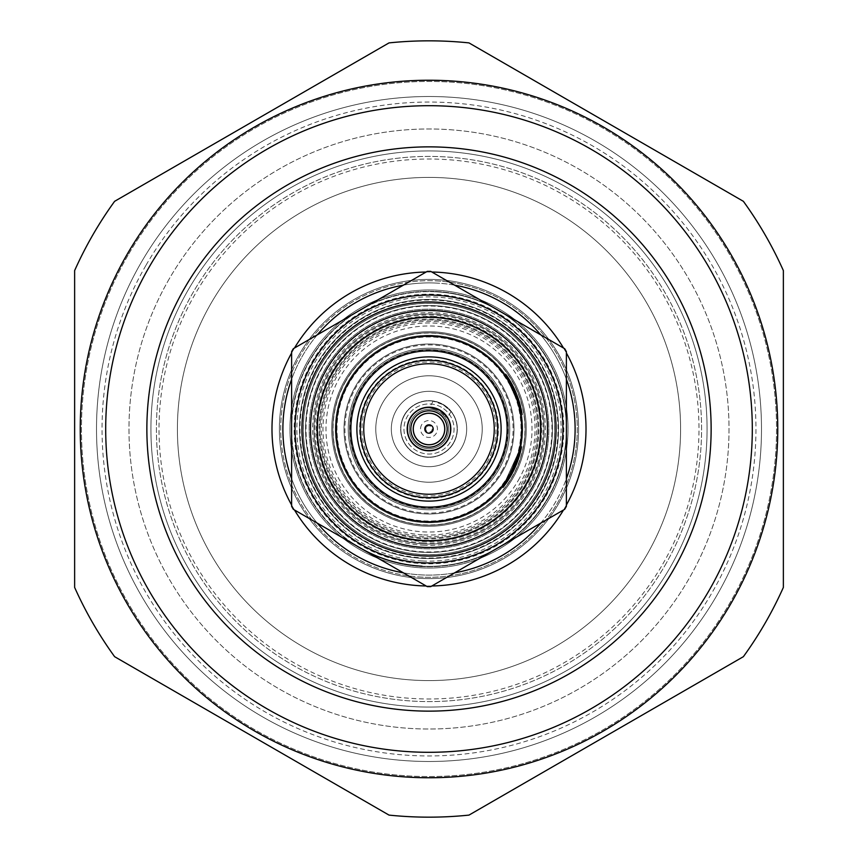 <?xml version="1.0" encoding="UTF-8"?>
<svg xmlns="http://www.w3.org/2000/svg" width="858" height="858" viewBox="0 0 858 858"><rect width="100%" height="100%" fill="white"/><g stroke="black" fill="none" stroke-linecap="round" stroke-linejoin="round"><path stroke-width="0.64" stroke-dasharray="4.29 3.22" d="M344.004 429A84.996 84.996 0 0 0 429 513.996A84.996 84.996 0 0 0 513.996 429A84.996 84.996 0 0 0 429 344.004A84.996 84.996 0 0 0 344.004 429A84.996 84.996 0 0 0 429 513.996A84.996 84.996 0 0 0 513.996 429A84.996 84.996 0 0 0 429 344.004A84.996 84.996 0 0 0 344.004 429A84.996 84.996 0 0 0 429 513.996A84.996 84.996 0 0 0 513.996 429A84.996 84.996 0 0 0 429 344.004A84.996 84.996 0 0 0 344.004 429A84.996 84.996 0 0 0 429 513.996A84.996 84.996 0 0 0 513.996 429A84.996 84.996 0 0 0 429 344.004A84.996 84.996 0 0 0 344.004 429M515.014 468.35L503.099 487.794L510.424 477.134L506.188 483.687L515.283 467.782L514.478 467.417L519.98 451.49L520.827 451.705L518.028 460.961L521.921 446.686L515.25 467.846L503.099 487.794L515.036 468.318L521.921 446.686L514.864 468.683L520.827 451.705L515.014 468.35L520.42 453.303L517.631 462.054L503.453 487.344L521.814 447.243L520.956 447.072L521.814 447.243A94.595 94.595 0 0 1 503.453 487.344A94.595 94.595 0 0 0 521.814 447.243L520.956 447.072L521.814 447.243A94.595 94.595 0 0 1 503.453 487.344A94.595 94.595 0 0 0 521.814 447.243L520.956 447.072L521.814 447.243A94.595 94.595 0 0 1 507.486 481.799A94.595 94.595 0 0 0 521.814 447.243L520.956 447.072L521.814 447.243A94.595 94.595 0 0 1 503.453 487.344L521.814 447.243L520.956 447.072L521.814 447.243A94.595 94.595 0 0 1 503.453 487.344A94.595 94.595 0 0 0 521.814 447.243L520.956 447.072L521.814 447.243A94.595 94.595 0 0 1 515.926 466.291L515.208 465.765L516.012 466.098L519.551 456.359L518.715 456.113L519.551 456.359L515.926 466.291A94.595 94.595 0 0 0 521.814 447.243L519.551 456.359L521.814 447.243L507.486 481.799L521.814 447.243A94.595 94.595 0 0 1 503.453 487.344L521.814 447.243L518.211 460.446L521.814 447.243L503.453 487.344L521.814 447.243L509.459 478.743L506.649 483.022L509.834 478.131L521.814 447.243A94.595 94.595 0 0 1 503.453 487.344L521.814 447.243A94.595 94.595 0 0 1 515.701 466.816L518.672 459.116L521.814 447.243A94.595 94.595 0 0 1 507.486 481.799L521.814 447.243L509.459 478.743L506.649 483.022L509.834 478.131L521.814 447.243L520.956 447.072L502.767 486.808L516.87 461.593L519.573 453.078L517.245 460.564L502.767 486.808L514.232 467.975L519.573 453.078L516.806 461.754L502.767 486.808L520.956 447.072L508.719 478.281L505.93 482.518L509.084 477.681L520.956 447.072L502.767 486.808L516.87 461.593L519.573 453.078L517.245 460.564L502.767 486.808L514.232 467.975L519.573 453.078L516.806 461.754L502.767 486.808L520.956 447.072L508.719 478.281L505.93 482.518L509.084 477.681L520.956 447.072L502.767 486.808L516.87 461.593L519.573 453.078L517.245 460.564L502.767 486.808L514.232 467.975L519.573 453.078L516.806 461.754L502.767 486.808L520.956 447.072L508.719 478.281L505.93 482.518L509.084 477.681L520.956 447.072A93.715 93.715 0 0 1 519.701 452.584A93.715 93.715 0 0 0 520.956 447.072A93.715 93.715 0 0 1 502.767 486.808L520.956 447.072A93.715 93.715 0 0 1 502.767 486.808L509.491 477.005L514.907 466.462L520.956 447.072L502.767 486.808L517.739 459.137L519.776 452.316L517.739 459.137L502.767 486.808L520.956 447.072L517.385 460.156L520.956 447.072A93.715 93.715 0 0 1 502.767 486.808L516.87 461.593L519.573 453.078L517.245 460.564L502.767 486.808L514.232 467.975L519.573 453.078L516.806 461.754L502.767 486.808L520.956 447.072A93.715 93.715 0 0 1 502.767 486.808L517.524 459.759L519.444 453.582L517.353 460.263L502.767 486.808L509.491 477.005L514.907 466.462A93.715 93.715 0 0 1 502.767 486.808L516.87 461.593L519.573 453.078L517.245 460.564L502.767 486.808L514.232 467.975L519.573 453.078L516.806 461.754L502.767 486.808L520.956 447.072A93.715 93.715 0 0 1 502.767 486.808L520.956 447.072L515.132 465.948L515.926 466.291A94.595 94.595 0 0 1 503.453 487.344L502.767 486.808L517.739 459.137L519.776 452.316L517.739 459.137L502.767 486.808L520.956 447.072A93.715 93.715 0 0 1 515.132 465.948L515.926 466.291L515.132 465.948L520.956 447.072L502.767 486.808L517.524 459.759L519.444 453.582L517.353 460.263L502.767 486.808A93.715 93.715 0 0 0 520.956 447.072A93.715 93.715 0 0 1 502.767 486.808A93.715 93.715 0 0 0 520.956 447.072A93.715 93.715 0 0 1 514.907 466.462L520.956 447.072L502.767 486.808A93.715 93.715 0 0 0 520.956 447.072L508.719 478.281L505.93 482.518L509.084 477.681L520.956 447.072A93.715 93.715 0 0 1 502.767 486.808A93.715 93.715 0 0 0 520.956 447.072A93.715 93.715 0 0 1 506.756 481.317L520.956 447.072A93.715 93.715 0 0 1 506.756 481.317A93.715 93.715 0 0 0 520.956 447.072A93.715 93.715 0 0 1 502.767 486.808A93.715 93.715 0 0 0 520.956 447.072A93.715 93.715 0 0 1 515.132 465.948L515.926 466.291A94.595 94.595 0 0 0 521.814 447.243L520.956 447.072L502.767 486.808L520.956 447.072L508.719 478.281L505.93 482.518L509.084 477.681L520.956 447.072L517.385 460.156L520.956 447.072L502.767 486.808A93.715 93.715 0 0 0 520.956 447.072A93.715 93.715 0 0 1 502.767 486.808A93.715 93.715 0 0 0 520.956 447.072A93.715 93.715 0 0 1 519.701 452.584A93.715 93.715 0 0 0 520.956 447.072A93.715 93.715 0 0 1 502.767 486.808L503.453 487.344L517.685 461.894L520.42 453.303L519.573 453.078L520.42 453.303L518.06 460.853L503.453 487.344L502.767 486.808L503.453 487.344L515.025 468.339L514.232 467.975L515.014 468.35L520.42 453.303L517.631 462.054L503.453 487.344L502.767 486.808L503.453 487.344L521.814 447.243L520.956 447.072L506.756 481.317A93.715 93.715 0 0 0 520.956 447.072L521.814 447.243L509.459 478.743L506.649 483.022L505.93 482.518L506.649 483.022L509.834 478.131L521.814 447.243L520.956 447.072L521.814 447.243L503.453 487.344L502.767 486.808L503.453 487.344L517.685 461.894L520.42 453.303L519.573 453.078L520.42 453.303L518.06 460.853L503.453 487.344L502.767 486.808L503.453 487.344L515.025 468.339L514.232 467.975L505.469 483.183L514.06 468.339L519.98 451.49L517.202 460.671L521.063 446.525L514.071 468.307L502.423 487.247L509.673 476.694L505.469 483.183L514.06 468.339L519.98 451.49L517.202 460.671L521.063 446.525L514.457 467.481L502.423 487.247L514.242 467.953L521.063 446.525L514.071 468.307L502.423 487.247L510.349 475.536L505.469 483.183L506.188 483.687L505.469 483.183L514.478 467.417L515.283 467.782L520.827 451.705L519.98 451.49L514.221 467.985L515.014 468.35L520.42 453.303L517.631 462.054L503.453 487.344L502.767 486.808L503.453 487.344L521.814 447.243L520.956 447.072L521.814 447.243L509.459 478.743L506.649 483.022L509.834 478.131L521.814 447.243L520.956 447.072L521.814 447.243L503.453 487.344L502.767 486.808L503.453 487.344L517.685 461.894L520.42 453.303L519.573 453.078L520.42 453.303L518.06 460.853L503.453 487.344L502.767 486.808L503.453 487.344L515.025 468.339L514.232 467.975L505.469 483.183L506.188 483.687L514.854 468.704L514.071 468.307L514.864 468.683L503.099 487.794L502.423 487.247L514.242 467.953L521.063 446.525L514.457 467.481L502.423 487.247L503.099 487.794L510.424 477.134L509.673 476.694L510.424 477.134L511.1 475.976L510.349 475.536L511.1 475.976L506.188 483.687L515.283 467.782L520.827 451.705L517.524 462.333L516.709 462.033L517.524 462.333L518.028 460.961L521.921 446.686L521.063 446.525L521.921 446.686L514.864 468.683L514.06 468.339L514.854 468.704L520.827 451.705L515.014 468.35L520.42 453.303L517.631 462.054L503.453 487.344L502.767 486.808L503.453 487.344L521.814 447.243L520.956 447.072L521.814 447.243L509.459 478.743L506.649 483.022L505.93 482.518L506.649 483.022L509.834 478.131L521.814 447.243L520.956 447.072L521.814 447.243L503.453 487.344L502.767 486.808L503.453 487.344L502.767 486.808L503.453 487.344L521.814 447.243A94.595 94.595 0 0 1 520.549 452.81L519.701 452.584L520.549 452.81A94.595 94.595 0 0 0 521.814 447.243L520.956 447.072L521.814 447.243A94.595 94.595 0 0 1 503.453 487.344L502.767 486.808L503.453 487.344L502.767 486.808L503.453 487.344L510.242 477.456L509.491 477.005L510.242 477.456L515.701 466.816L514.907 466.462L515.701 466.816L516.559 464.789L515.755 464.468L516.559 464.789L518.672 459.116L521.814 447.243L520.956 447.072L521.814 447.243L518.211 460.446L517.385 460.156L518.211 460.446L521.814 447.243L520.956 447.072L521.814 447.243L503.453 487.344L502.767 486.808L503.453 487.344L518.564 459.416L520.613 452.531L519.776 452.316L520.613 452.531L518.564 459.416L503.453 487.344L502.767 486.808L503.453 487.344L521.814 447.243A94.595 94.595 0 0 1 503.453 487.344L502.767 486.808L503.453 487.344L502.767 486.808L503.453 487.344L502.767 486.808L503.453 487.344L517.685 461.894L520.42 453.303L519.573 453.078L520.42 453.303L518.06 460.853L503.453 487.344L502.767 486.808L503.453 487.344L515.025 468.339L514.232 467.975L515.025 468.339L520.42 453.303L517.631 462.054L503.453 487.344L502.767 486.808L503.453 487.344L521.814 447.243L520.956 447.072L521.814 447.243A94.595 94.595 0 0 1 503.453 487.344L502.767 486.808L503.453 487.344L518.35 460.049L520.28 453.807L519.444 453.582L520.28 453.807L518.168 460.553L503.453 487.344L502.767 486.808L503.453 487.344L502.767 486.808L503.453 487.344L502.767 486.808L503.453 487.344L510.242 477.456L515.701 466.816A94.595 94.595 0 0 1 506.51 483.215L505.802 482.711L506.51 483.215L505.802 482.711L510.167 475.847L510.928 476.287L516.377 465.24L511.239 475.74L506.51 483.215L510.928 476.287L516.377 465.24L511.239 475.74L506.51 483.215L505.802 482.711L506.51 483.215L505.802 482.711L515.572 464.907L510.478 475.311L505.802 482.711A93.715 93.715 0 0 0 512.998 470.57L509.555 476.887L510.306 477.338L506.51 483.215A94.595 94.595 0 0 1 503.453 487.344L502.767 486.808L503.453 487.344L517.685 461.894L520.42 453.303L519.573 453.078L520.42 453.303L518.06 460.853L503.453 487.344L502.767 486.808L503.453 487.344L515.025 468.339L506.188 483.687L505.469 483.183L514.478 467.417L519.98 451.49L520.827 451.705L519.98 451.49L514.221 467.985M335.285 429A93.715 93.715 0 0 0 429 522.715A93.715 93.715 0 0 0 522.715 429A93.715 93.715 0 0 0 429 335.285A93.715 93.715 0 0 0 335.285 429A93.715 93.715 0 0 0 429 522.715A93.715 93.715 0 0 0 522.715 429A93.715 93.715 0 0 0 429 335.285A93.715 93.715 0 0 0 335.285 429M509.555 379.429L513.041 385.574L522.49 414.639L517.17 394.755L505.823 373.809L513.717 386.926L505.823 373.809A94.595 94.595 0 0 1 522.49 414.639L517.17 394.755L505.823 373.809A94.595 94.595 0 0 1 521.214 407.915L505.823 373.809L505.115 374.324L516.387 395.13L521.632 414.779L519.283 403.861L521.632 414.779L516.355 395.066L505.115 374.324L512.934 387.312L505.115 374.324L516.387 395.13L521.632 414.779L519.283 403.861L521.632 414.779L516.355 395.066L505.115 374.324L512.934 387.312L505.115 374.324L516.387 395.13L521.632 414.779L519.283 403.861L521.632 414.779L516.355 395.066L505.115 374.324L512.934 387.312L505.115 374.324L516.387 395.13L521.632 414.779L519.283 403.861L521.632 414.779L516.355 395.066L505.115 374.324L512.934 387.312L505.115 374.324L516.387 395.13L521.632 414.779L519.283 403.861L521.632 414.779L516.355 395.066L505.115 374.324L512.934 387.312L505.115 374.324L516.387 395.13L521.632 414.779L519.283 403.861L521.632 414.779L516.355 395.066L505.115 374.324L512.934 387.312L505.115 374.324L516.387 395.13L521.632 414.779L519.283 403.861L521.632 414.779L516.355 395.066L505.115 374.324L512.934 387.312L505.115 374.324L516.387 395.13L521.632 414.779L519.283 403.861L521.632 414.779L516.355 395.066L505.115 374.324L512.934 387.312L505.115 374.324A93.715 93.715 0 0 1 521.632 414.779L512.011 385.51L508.815 379.88L512.258 385.982L521.632 414.779A93.715 93.715 0 0 0 505.115 374.324A93.715 93.715 0 0 1 520.366 408.108L505.115 374.324L520.366 408.108A93.715 93.715 0 0 0 505.115 374.324A93.715 93.715 0 0 1 521.632 414.779A93.715 93.715 0 0 0 505.115 374.324L505.823 373.809A94.595 94.595 0 0 1 522.49 414.639L521.632 414.779L522.49 414.639L521.632 414.779L522.49 414.639L512.794 385.103L509.555 379.429L508.815 379.88M511.947 385.381A93.715 93.715 0 0 1 514.189 389.94A93.715 93.715 0 0 0 511.947 385.381L512.719 384.974A94.595 94.595 0 0 1 514.982 389.575L514.189 389.94L514.982 389.575A94.595 94.595 0 0 0 512.719 384.974L511.947 385.381M513.781 470.956L512.998 470.57L509.555 476.887L510.306 477.338L506.51 483.215L505.802 482.711A93.715 93.715 0 0 0 512.998 470.57L513.781 470.956L510.306 477.338L513.781 470.956A94.595 94.595 0 0 1 506.51 483.215L505.802 482.711L510.478 475.311L511.239 475.74L510.478 475.311L515.572 464.907L516.377 465.24L515.572 464.907L516.377 465.24L515.572 464.907L510.167 475.847L510.928 476.287L506.51 483.215A94.595 94.595 0 0 1 503.453 487.344L502.767 486.808L503.453 487.344L502.767 486.808L503.453 487.344L502.767 486.808L503.453 487.344L518.564 459.416L520.613 452.531L518.564 459.416L503.453 487.344L502.767 486.808L503.453 487.344L502.767 486.808L503.453 487.344L502.767 486.808L503.453 487.344L518.35 460.049L520.28 453.807L518.168 460.553L503.453 487.344L502.767 486.808L503.453 487.344L521.814 447.243L520.956 447.072L521.814 447.243L520.956 447.072L521.814 447.243L520.956 447.072L521.814 447.243L503.453 487.344A94.595 94.595 0 0 0 521.814 447.243A94.595 94.595 0 0 1 520.688 452.252L519.841 452.037L520.688 452.252A94.595 94.595 0 0 1 515.701 466.816L514.907 466.462L515.701 466.816A94.595 94.595 0 0 1 513.524 471.46L512.741 471.074L513.524 471.46A94.595 94.595 0 0 1 506.51 483.215L505.802 482.711L506.51 483.215A94.595 94.595 0 0 0 513.781 470.956L512.998 470.57L513.781 470.956M507.486 481.799L506.756 481.317L507.486 481.799L506.756 481.317L507.486 481.799L521.814 447.243L520.956 447.072L521.814 447.243A94.595 94.595 0 0 1 520.549 452.81A94.595 94.595 0 0 0 521.814 447.243L520.956 447.072L521.814 447.243A94.595 94.595 0 0 1 503.453 487.344A94.595 94.595 0 0 0 521.814 447.243L520.956 447.072L521.814 447.243A94.595 94.595 0 0 1 507.486 481.799M518.028 460.961L517.202 460.671L518.028 460.961M515.036 468.318L514.242 467.953L515.036 468.318L521.921 446.686L521.063 446.525L521.921 446.686L515.25 467.846L514.457 467.481L515.25 467.846L503.099 487.794L502.423 487.247L503.099 487.794L515.036 468.318M506.649 483.022L505.93 482.518M518.211 460.446L517.385 460.156L518.211 460.446M513.524 471.46L512.741 471.074L513.524 471.46M515.701 466.816L514.907 466.462L515.701 466.816M520.688 452.252L519.841 452.037L520.688 452.252M521.814 447.243L520.956 447.072L521.814 447.243M521.578 409.588L520.72 409.77L521.578 409.588M517.61 395.903L516.795 396.203L517.61 395.903M515.679 391.141L514.886 391.495L515.679 391.141M522.49 414.639L521.632 414.779L522.49 414.639L521.632 414.779L522.49 414.639L520.13 403.635L518.897 399.571L518.071 399.839L518.897 399.571L520.12 403.625L522.49 414.639L521.632 414.779L522.49 414.639L521.632 414.779L522.49 414.639L520.13 403.635L522.49 414.639L521.632 414.779L522.49 414.639L521.632 414.779L522.49 414.639L520.13 403.635L518.897 399.571L518.071 399.839L518.897 399.571L520.12 403.625L522.49 414.639L521.632 414.779L522.49 414.639L517.17 394.755L516.355 395.066L517.17 394.755L516.355 395.066L517.17 394.755L505.823 373.809A94.595 94.595 0 0 1 522.49 414.639L521.632 414.779L522.49 414.639L520.13 403.635L522.49 414.639L521.632 414.779L522.49 414.639L517.17 394.755L505.823 373.809L505.115 374.324L505.823 373.809L505.115 374.324L505.823 373.809L521.214 407.915L520.366 408.108L521.214 407.915A94.595 94.595 0 0 0 505.823 373.809L505.115 374.324L505.823 373.809A94.595 94.595 0 0 1 522.49 414.639L521.632 414.779L522.49 414.639L520.13 403.635L518.897 399.571L518.071 399.839L518.897 399.571L520.12 403.625L522.49 414.639L521.632 414.779L522.49 414.639L517.17 394.755L516.355 395.066L517.17 394.755L505.823 373.809L505.115 374.324L505.823 373.809L505.115 374.324L505.823 373.809L517.202 394.819L522.49 414.639L521.632 414.779L522.49 414.639L520.13 403.635L522.49 414.639L521.632 414.779L522.49 414.639L517.17 394.755L505.823 373.809L505.115 374.324L505.823 373.809L515.036 389.682L514.242 390.047L515.036 389.682L513.717 386.926L505.823 373.809L505.115 374.324L505.823 373.809L517.202 394.819L516.387 395.13L517.202 394.819L522.49 414.639L521.632 414.779L522.49 414.639L520.13 403.635L518.897 399.571L518.071 399.839L518.897 399.571L520.12 403.625L522.49 414.639L521.632 414.779L522.49 414.639L517.17 394.755L516.355 395.066L517.17 394.755L505.823 373.809L505.115 374.324L505.823 373.809L515.036 389.682L514.242 390.047L515.036 389.682L513.717 386.926L505.823 373.809L505.115 374.324L505.823 373.809L517.202 394.819L522.49 414.639L521.632 414.779L522.49 414.639L520.13 403.635L522.49 414.639L521.632 414.779L522.49 414.639L517.17 394.755L505.823 373.809L505.115 374.324L505.823 373.809L515.036 389.682L505.823 373.809L505.115 374.324L505.823 373.809L517.202 394.819L516.387 395.13L517.202 394.819L522.49 414.639L517.202 394.819L516.387 395.13L517.202 394.819L522.49 414.639L517.202 394.819L516.387 395.13L517.202 394.819L522.49 414.639M505.823 373.809L505.115 374.324L505.823 373.809L513.899 387.29L515.036 389.682L514.242 390.047L515.036 389.682L513.717 386.926L505.823 373.809L505.115 374.324L505.823 373.809L517.202 394.819L505.823 373.809L505.115 374.324L505.823 373.809L513.717 386.926L505.823 373.809L505.115 374.324L505.823 373.809L505.115 374.324L505.823 373.809L513.899 387.29L515.036 389.682L514.242 390.047L515.036 389.682L513.717 386.926L505.823 373.809L505.115 374.324L505.823 373.809L517.202 394.819L505.823 373.809L505.115 374.324L505.823 373.809L515.036 389.682L505.823 373.809L505.115 374.324L505.823 373.809M496.664 468.06A78.132 78.132 0 0 0 468.06 361.336A78.132 78.132 0 0 0 361.336 389.94A78.132 78.132 0 0 0 389.94 496.664A78.132 78.132 0 0 0 496.664 468.06M518.221 480.512A103.024 103.024 0 0 0 480.512 339.779A103.024 103.024 0 0 0 339.779 377.488A103.024 103.024 0 0 0 377.488 518.221A103.024 103.024 0 0 0 518.221 480.512M524.174 483.944A109.888 109.888 0 0 0 483.944 333.826A109.888 109.888 0 0 0 333.826 374.056A109.888 109.888 0 0 0 374.056 524.174A109.888 109.888 0 0 0 524.174 483.944M332.346 373.198A111.615 111.615 0 0 0 373.198 525.654A111.615 111.615 0 0 0 525.654 484.802A111.615 111.615 0 0 0 484.802 332.346A111.615 111.615 0 0 0 332.346 373.198A111.615 111.615 0 0 0 373.198 525.654A111.615 111.615 0 0 0 525.654 484.802A111.615 111.615 0 0 0 484.802 332.346A111.615 111.615 0 0 0 332.346 373.198A111.615 111.615 0 0 0 373.198 525.654A111.615 111.615 0 0 0 525.654 484.802A111.615 111.615 0 0 0 484.802 332.346A111.615 111.615 0 0 0 332.346 373.198M348.702 382.636A92.718 92.718 0 0 0 382.636 509.298A92.718 92.718 0 0 0 509.298 475.364A92.718 92.718 0 0 0 475.364 348.702A92.718 92.718 0 0 0 348.702 382.636A92.718 92.718 0 0 0 382.636 509.298A92.718 92.718 0 0 0 509.298 475.364A92.718 92.718 0 0 0 475.364 348.702A92.718 92.718 0 0 0 348.702 382.636A92.718 92.718 0 0 0 382.636 509.298A92.718 92.718 0 0 0 509.298 475.364A92.718 92.718 0 0 0 475.364 348.702A92.718 92.718 0 0 0 348.702 382.636M329.365 371.482A115.047 115.047 0 0 0 371.482 528.635A115.047 115.047 0 0 0 528.635 486.518A115.047 115.047 0 0 0 486.518 329.365A115.047 115.047 0 0 0 329.365 371.482A115.047 115.047 0 0 0 371.482 528.635A115.047 115.047 0 0 0 528.635 486.518A115.047 115.047 0 0 0 486.518 329.365A115.047 115.047 0 0 0 329.365 371.482A115.047 115.047 0 0 0 371.482 528.635A115.047 115.047 0 0 0 528.635 486.518A115.047 115.047 0 0 0 486.518 329.365A115.047 115.047 0 0 0 329.365 371.482M545.002 495.967A133.945 133.945 0 0 0 495.967 312.998A133.945 133.945 0 0 0 312.998 362.033A133.945 133.945 0 0 0 362.033 545.002A133.945 133.945 0 0 0 545.002 495.967M526.19 485.113A112.226 112.226 0 0 0 485.113 331.81A112.226 112.226 0 0 0 331.81 372.887A112.226 112.226 0 0 0 372.887 526.19A112.226 112.226 0 0 0 526.19 485.113A112.226 112.226 0 0 0 485.113 331.81A112.226 112.226 0 0 0 331.81 372.887A112.226 112.226 0 0 0 372.887 526.19A112.226 112.226 0 0 0 526.19 485.113M537.902 491.87A125.74 125.74 0 0 0 491.87 320.098A125.74 125.74 0 0 0 320.098 366.13A125.74 125.74 0 0 0 366.13 537.902A125.74 125.74 0 0 0 537.902 491.87A125.74 125.74 0 0 0 491.87 320.098A125.74 125.74 0 0 0 320.098 366.13A125.74 125.74 0 0 0 366.13 537.902A125.74 125.74 0 0 0 537.902 491.87A125.74 125.74 0 0 0 491.87 320.098A125.74 125.74 0 0 0 320.098 366.13A125.74 125.74 0 0 0 366.13 537.902A125.74 125.74 0 0 0 537.902 491.87A125.74 125.74 0 0 0 491.87 320.098A125.74 125.74 0 0 0 320.098 366.13A125.74 125.74 0 0 0 366.13 537.902A125.74 125.74 0 0 0 537.902 491.87M549.41 498.519A139.039 139.039 0 0 0 498.519 308.59A139.039 139.039 0 0 0 308.59 359.481A139.039 139.039 0 0 0 359.481 549.41A139.039 139.039 0 0 0 549.41 498.519A139.039 139.039 0 0 0 498.519 308.59A139.039 139.039 0 0 0 308.59 359.481A139.039 139.039 0 0 0 359.481 549.41A139.039 139.039 0 0 0 549.41 498.519M548.262 497.854A137.709 137.709 0 0 0 497.854 309.738A137.709 137.709 0 0 0 309.738 360.146A137.709 137.709 0 0 0 360.146 548.262A137.709 137.709 0 0 0 548.262 497.854A137.709 137.709 0 0 0 497.854 309.738A137.709 137.709 0 0 0 309.738 360.146A137.709 137.709 0 0 0 360.146 548.262A137.709 137.709 0 0 0 548.262 497.854M539.049 492.535A127.07 127.07 0 0 0 492.535 318.951A127.07 127.07 0 0 0 318.951 365.465A127.07 127.07 0 0 0 365.465 539.049A127.07 127.07 0 0 0 539.049 492.535M497.801 468.725A79.44 79.44 0 0 0 468.725 360.199A79.44 79.44 0 0 0 360.199 389.275A79.44 79.44 0 0 0 389.275 497.801A79.44 79.44 0 0 0 497.801 468.725A79.44 79.44 0 0 0 468.725 360.199A79.44 79.44 0 0 0 360.199 389.275A79.44 79.44 0 0 0 389.275 497.801A79.44 79.44 0 0 0 497.801 468.725M501.823 471.042A84.084 84.084 0 0 0 471.042 356.177A84.084 84.084 0 0 0 356.177 386.958A84.084 84.084 0 0 0 386.958 501.823A84.084 84.084 0 0 0 501.823 471.042M498.948 469.38A80.759 80.759 0 0 0 469.38 359.052A80.759 80.759 0 0 0 359.052 388.62A80.759 80.759 0 0 0 388.62 498.948A80.759 80.759 0 0 0 498.948 469.38A80.759 80.759 0 0 0 469.38 359.052A80.759 80.759 0 0 0 359.052 388.62A80.759 80.759 0 0 0 388.62 498.948A80.759 80.759 0 0 0 498.948 469.38M487.044 462.516A67.021 67.021 0 0 0 462.516 370.956A67.021 67.021 0 0 0 370.956 395.484A67.021 67.021 0 0 0 395.484 487.044A67.021 67.021 0 0 0 487.044 462.516M382.915 402.391A53.207 53.207 0 0 0 402.391 475.085A53.207 53.207 0 0 0 475.085 455.609A53.207 53.207 0 0 0 455.609 382.915A53.207 53.207 0 0 0 382.915 402.391A53.207 53.207 0 0 0 402.391 475.085A53.207 53.207 0 0 0 475.085 455.609A53.207 53.207 0 0 0 455.609 382.915A53.207 53.207 0 0 0 382.915 402.391M426.233 427.402A3.196 3.196 0 0 0 427.402 431.767A3.196 3.196 0 0 0 431.767 430.598A3.196 3.196 0 0 0 430.598 426.233A3.196 3.196 0 0 0 426.233 427.402M442.685 436.894A15.798 15.798 0 0 0 436.894 415.315A15.798 15.798 0 0 0 415.315 421.106A15.798 15.798 0 0 0 421.106 442.685A15.798 15.798 0 0 0 442.685 436.894M564.661 509.32A157.647 157.647 0 0 0 566.387 506.327L566.387 351.673A157.647 157.647 0 0 0 564.661 348.68L430.727 271.364A157.647 157.647 0 0 0 427.273 271.364L293.339 348.68A157.647 157.647 0 0 0 291.613 351.673L291.613 506.327A157.647 157.647 0 0 0 293.339 509.32L427.273 586.636A157.647 157.647 0 0 0 430.727 586.636L564.661 509.32M545.763 496.417A134.824 134.824 0 0 0 496.417 312.237A134.824 134.824 0 0 0 312.237 361.583A134.824 134.824 0 0 0 361.583 545.763A134.824 134.824 0 0 0 545.763 496.417M439.639 410.574L447.222 418.039L439.639 410.574A21.268 21.268 0 0 0 410.574 418.361A21.268 21.268 0 0 0 418.361 447.426A21.268 21.268 0 0 0 447.426 439.639A21.268 21.268 0 0 0 439.639 410.574L429.386 407.732L439.639 410.574A21.268 21.268 0 0 0 410.574 418.361A21.268 21.268 0 0 0 418.361 447.426A21.268 21.268 0 0 0 447.426 439.639A21.268 21.268 0 0 0 439.639 410.574M443.071 404.633L451.018 411.475L443.071 404.633A28.142 28.142 0 0 0 404.633 414.929A28.142 28.142 0 0 0 414.929 453.367A28.142 28.142 0 0 0 453.367 443.071A28.142 28.142 0 0 0 443.071 404.633A28.142 28.142 0 0 0 404.633 414.929A28.142 28.142 0 0 0 414.929 453.367A28.142 28.142 0 0 0 453.367 443.071A28.142 28.142 0 0 0 443.071 404.633L433.172 401.169L443.071 404.633M436.861 415.379A15.734 15.734 0 0 0 415.379 421.139A15.734 15.734 0 0 0 421.139 442.621A15.734 15.734 0 0 0 442.621 436.861A15.734 15.734 0 0 0 436.861 415.379M439.854 410.199A21.718 21.718 0 0 0 410.199 418.146A21.718 21.718 0 0 0 418.146 447.801A21.718 21.718 0 0 0 447.801 439.854A21.718 21.718 0 0 0 439.854 410.199A21.718 21.718 0 0 0 410.199 418.146A21.718 21.718 0 0 0 418.146 447.801A21.718 21.718 0 0 0 447.801 439.854A21.718 21.718 0 0 0 439.854 410.199A21.718 21.718 0 0 0 410.199 418.146A21.718 21.718 0 0 0 418.146 447.801A21.718 21.718 0 0 0 447.801 439.854A21.718 21.718 0 0 0 439.854 410.199M441.516 407.314A25.043 25.043 0 0 0 407.314 416.484A25.043 25.043 0 0 0 416.484 450.686A25.043 25.043 0 0 0 450.686 441.516A25.043 25.043 0 0 0 441.516 407.314A25.043 25.043 0 0 0 407.314 416.484A25.043 25.043 0 0 0 416.484 450.686A25.043 25.043 0 0 0 450.686 441.516A25.043 25.043 0 0 0 441.516 407.314M438.856 411.926A19.723 19.723 0 0 1 446.074 438.856A19.723 19.723 0 0 1 419.144 446.074A19.723 19.723 0 0 1 411.926 419.144A19.723 19.723 0 0 1 438.856 411.926A19.723 19.723 0 0 1 446.074 438.856A19.723 19.723 0 0 1 419.144 446.074A19.723 19.723 0 0 1 411.926 419.144A19.723 19.723 0 0 1 438.856 411.926M410.167 461.625A37.666 37.666 0 0 1 396.375 410.167A37.666 37.666 0 0 1 447.833 396.375A37.666 37.666 0 0 1 461.625 447.833A37.666 37.666 0 0 1 410.167 461.625A37.666 37.666 0 0 1 396.375 410.167A37.666 37.666 0 0 1 447.833 396.375A37.666 37.666 0 0 1 461.625 447.833A37.666 37.666 0 0 1 410.167 461.625M477.08 345.72A96.16 96.16 0 0 1 512.28 477.08A96.16 96.16 0 0 1 380.92 512.28A96.16 96.16 0 0 1 345.72 380.92A96.16 96.16 0 0 1 477.08 345.72A96.16 96.16 0 0 1 512.28 477.08A96.16 96.16 0 0 1 380.92 512.28A96.16 96.16 0 0 1 345.72 380.92A96.16 96.16 0 0 1 477.08 345.72M374.496 523.412A109.009 109.009 0 0 1 334.588 374.496A109.009 109.009 0 0 1 483.504 334.588A109.009 109.009 0 0 1 523.412 483.504A109.009 109.009 0 0 1 374.496 523.412A109.009 109.009 0 0 1 334.588 374.496A109.009 109.009 0 0 1 483.504 334.588A109.009 109.009 0 0 1 523.412 483.504A109.009 109.009 0 0 1 374.496 523.412M665.068 565.293A272.587 272.587 0 0 0 565.293 192.932A272.587 272.587 0 0 0 192.932 292.707A272.587 272.587 0 0 0 292.707 665.068A272.587 272.587 0 0 0 665.068 565.293A272.587 272.587 0 0 0 565.293 192.932A272.587 272.587 0 0 0 192.932 292.707A272.587 272.587 0 0 0 292.707 665.068A272.587 272.587 0 0 0 665.068 565.293M646.889 554.794A251.598 251.598 0 0 0 554.794 211.111A251.598 251.598 0 0 0 211.111 303.206A251.598 251.598 0 0 0 303.206 646.889A251.598 251.598 0 0 0 646.889 554.794A251.598 251.598 0 0 0 554.794 211.111A251.598 251.598 0 0 0 211.111 303.206A251.598 251.598 0 0 0 303.206 646.889A251.598 251.598 0 0 0 646.889 554.794A251.598 251.598 0 0 0 554.794 211.111A251.598 251.598 0 0 0 211.111 303.206A251.598 251.598 0 0 0 303.206 646.889A251.598 251.598 0 0 0 646.889 554.794A251.598 251.598 0 0 0 554.794 211.111A251.598 251.598 0 0 0 211.111 303.206A251.598 251.598 0 0 0 303.206 646.889A251.598 251.598 0 0 0 646.889 554.794A251.598 251.598 0 0 0 554.794 211.111A251.598 251.598 0 0 0 211.111 303.206A251.598 251.598 0 0 0 303.206 646.889A251.598 251.598 0 0 0 646.889 554.794M669.819 568.039A278.078 278.078 0 0 0 568.039 188.181A278.078 278.078 0 0 0 188.181 289.961A278.078 278.078 0 0 0 289.961 669.819A278.078 278.078 0 0 0 669.819 568.039A278.078 278.078 0 0 0 568.039 188.181A278.078 278.078 0 0 0 188.181 289.961A278.078 278.078 0 0 0 289.961 669.819A278.078 278.078 0 0 0 669.819 568.039A278.078 278.078 0 0 0 568.039 188.181A278.078 278.078 0 0 0 188.181 289.961A278.078 278.078 0 0 0 289.961 669.819A278.078 278.078 0 0 0 669.819 568.039A278.078 278.078 0 0 0 568.039 188.181A278.078 278.078 0 0 0 188.181 289.961A278.078 278.078 0 0 0 289.961 669.819A278.078 278.078 0 0 0 669.819 568.039A278.078 278.078 0 0 0 568.039 188.181A278.078 278.078 0 0 0 188.181 289.961A278.078 278.078 0 0 0 289.961 669.819A278.078 278.078 0 0 0 669.819 568.039M662.816 563.996A269.991 269.991 0 0 0 563.996 195.184A269.991 269.991 0 0 0 195.184 294.004A269.991 269.991 0 0 0 294.004 662.816A269.991 269.991 0 0 0 662.816 563.996M145.849 265.53A326.952 326.952 0 0 0 265.53 712.151A326.952 326.952 0 0 0 712.151 592.47A326.952 326.952 0 0 0 592.47 145.849A326.952 326.952 0 0 0 145.849 265.53M141.055 262.752A332.496 332.496 0 0 0 262.752 716.945A332.496 332.496 0 0 0 716.945 595.248A332.496 332.496 0 0 0 595.248 141.055A332.496 332.496 0 0 0 141.055 262.752A332.496 332.496 0 0 0 262.752 716.945A332.496 332.496 0 0 0 716.945 595.248A332.496 332.496 0 0 0 595.248 141.055A332.496 332.496 0 0 0 141.055 262.752A332.496 332.496 0 0 0 262.752 716.945A332.496 332.496 0 0 0 716.945 595.248A332.496 332.496 0 0 0 595.248 141.055A332.496 332.496 0 0 0 141.055 262.752A332.496 332.496 0 0 0 262.752 716.945A332.496 332.496 0 0 0 716.945 595.248A332.496 332.496 0 0 0 595.248 141.055A332.496 332.496 0 0 0 141.055 262.752M128.014 255.223A347.544 347.544 0 0 0 255.223 729.986A347.544 347.544 0 0 0 729.986 602.777A347.544 347.544 0 0 0 602.777 128.014A347.544 347.544 0 0 0 128.014 255.223A347.544 347.544 0 0 0 255.223 729.986A347.544 347.544 0 0 0 729.986 602.777A347.544 347.544 0 0 0 602.777 128.014A347.544 347.544 0 0 0 128.014 255.223M743.382 656.681A388.17 388.17 0 0 0 783.365 587.419L783.365 270.581A388.17 388.17 0 0 0 743.382 201.319L468.983 42.9A388.17 388.17 0 0 0 389.017 42.9L114.618 201.319A388.17 388.17 0 0 0 74.635 270.581L74.635 587.419A388.17 388.17 0 0 0 114.618 656.681L389.017 815.1A388.17 388.17 0 0 0 468.983 815.1L743.382 656.681M149.013 267.353A323.294 323.294 0 0 0 267.353 708.987A323.294 323.294 0 0 0 708.987 590.647A323.294 323.294 0 0 0 590.647 149.013A323.294 323.294 0 0 0 149.013 267.353M322.104 367.288A123.423 123.423 0 0 0 367.288 535.896A123.423 123.423 0 0 0 535.896 490.712A123.423 123.423 0 0 0 490.712 322.104A123.423 123.423 0 0 0 322.104 367.288A123.423 123.423 0 0 0 367.288 535.896A123.423 123.423 0 0 0 535.896 490.712A123.423 123.423 0 0 0 490.712 322.104A123.423 123.423 0 0 0 322.104 367.288A123.423 123.423 0 0 0 367.288 535.896A123.423 123.423 0 0 0 535.896 490.712A123.423 123.423 0 0 0 490.712 322.104A123.423 123.423 0 0 0 322.104 367.288A123.423 123.423 0 0 0 367.288 535.896A123.423 123.423 0 0 0 535.896 490.712A123.423 123.423 0 0 0 490.712 322.104A123.423 123.423 0 0 0 322.104 367.288M299.442 354.204A149.592 149.592 0 0 0 354.204 558.558A149.592 149.592 0 0 0 558.558 503.796A149.592 149.592 0 0 0 503.796 299.442A149.592 149.592 0 0 0 299.442 354.204A149.592 149.592 0 0 0 354.204 558.558A149.592 149.592 0 0 0 558.558 503.796A149.592 149.592 0 0 0 503.796 299.442A149.592 149.592 0 0 0 299.442 354.204A149.592 149.592 0 0 0 354.204 558.558A149.592 149.592 0 0 0 558.558 503.796A149.592 149.592 0 0 0 503.796 299.442A149.592 149.592 0 0 0 299.442 354.204A149.592 149.592 0 0 0 354.204 558.558A149.592 149.592 0 0 0 558.558 503.796A149.592 149.592 0 0 0 503.796 299.442A149.592 149.592 0 0 0 299.442 354.204M317.278 364.489A129.011 129.011 0 0 0 364.489 540.722A129.011 129.011 0 0 0 540.722 493.511A129.011 129.011 0 0 0 493.511 317.278A129.011 129.011 0 0 0 317.278 364.489M349.303 382.99A92.02 92.02 0 0 0 382.99 508.697A92.02 92.02 0 0 0 508.697 475.01A92.02 92.02 0 0 0 475.01 349.303A92.02 92.02 0 0 0 349.303 382.99A92.02 92.02 0 0 0 382.99 508.697A92.02 92.02 0 0 0 508.697 475.01A92.02 92.02 0 0 0 475.01 349.303A92.02 92.02 0 0 0 349.303 382.99M345.903 381.027A95.946 95.946 0 0 0 381.027 512.097A95.946 95.946 0 0 0 512.097 476.973A95.946 95.946 0 0 0 476.973 345.903A95.946 95.946 0 0 0 345.903 381.027M344.766 380.373A97.254 97.254 0 0 0 380.373 513.234A97.254 97.254 0 0 0 513.234 477.627A97.254 97.254 0 0 0 477.627 344.766A97.254 97.254 0 0 0 344.766 380.373A97.254 97.254 0 0 0 380.373 513.234A97.254 97.254 0 0 0 513.234 477.627A97.254 97.254 0 0 0 477.627 344.766A97.254 97.254 0 0 0 344.766 380.373M360.489 389.446A79.118 79.118 0 0 0 389.446 497.511A79.118 79.118 0 0 0 497.511 468.554A79.118 79.118 0 0 0 468.554 360.489A79.118 79.118 0 0 0 360.489 389.446M368.94 394.326A69.348 69.348 0 0 0 394.326 489.06A69.348 69.348 0 0 0 489.06 463.674A69.348 69.348 0 0 0 463.674 368.94A69.348 69.348 0 0 0 368.94 394.326A69.348 69.348 0 0 0 394.326 489.06A69.348 69.348 0 0 0 489.06 463.674A69.348 69.348 0 0 0 463.674 368.94A69.348 69.348 0 0 0 368.94 394.326M169.176 278.989A300.021 300.021 0 0 0 278.989 688.824A300.021 300.021 0 0 0 688.824 579.011A300.021 300.021 0 0 0 579.011 169.176A300.021 300.021 0 0 0 169.176 278.989A300.021 300.021 0 0 0 278.989 688.824A300.021 300.021 0 0 0 688.824 579.011A300.021 300.021 0 0 0 579.011 169.176A300.021 300.021 0 0 0 169.176 278.989M310.038 360.317A137.366 137.366 0 0 0 360.317 547.962A137.366 137.366 0 0 0 547.962 497.683A137.366 137.366 0 0 0 497.683 310.038A137.366 137.366 0 0 0 310.038 360.317A137.366 137.366 0 0 0 360.317 547.962A137.366 137.366 0 0 0 547.962 497.683A137.366 137.366 0 0 0 497.683 310.038A137.366 137.366 0 0 0 310.038 360.317M325.203 369.079A119.852 119.852 0 0 0 369.079 532.797A119.852 119.852 0 0 0 532.797 488.921A119.852 119.852 0 0 0 488.921 325.203A119.852 119.852 0 0 0 325.203 369.079A119.852 119.852 0 0 0 369.079 532.797A119.852 119.852 0 0 0 532.797 488.921A119.852 119.852 0 0 0 488.921 325.203A119.852 119.852 0 0 0 325.203 369.079M404.461 414.832A28.335 28.335 0 0 0 414.832 453.539A28.335 28.335 0 0 0 453.539 443.168A28.335 28.335 0 0 0 443.168 404.461A28.335 28.335 0 0 0 404.461 414.832A28.335 28.335 0 0 0 414.832 453.539A28.335 28.335 0 0 0 453.539 443.168A28.335 28.335 0 0 0 443.168 404.461A28.335 28.335 0 0 0 404.461 414.832M421.675 424.774A8.462 8.462 0 0 0 424.774 436.325A8.462 8.462 0 0 0 436.325 433.226A8.462 8.462 0 0 0 433.226 421.675A8.462 8.462 0 0 0 421.675 424.774M369.68 531.735A118.629 118.629 0 0 0 531.735 488.32A118.629 118.629 0 0 0 488.32 326.265A118.629 118.629 0 0 0 326.265 369.68A118.629 118.629 0 0 0 369.68 531.735A118.629 118.629 0 0 0 531.735 488.32A118.629 118.629 0 0 0 488.32 326.265A118.629 118.629 0 0 0 326.265 369.68A118.629 118.629 0 0 0 369.68 531.735M493.768 316.816A129.537 129.537 0 0 0 316.816 364.232A129.537 129.537 0 0 0 364.232 541.183A129.537 129.537 0 0 0 541.183 493.768A129.537 129.537 0 0 0 493.768 316.816A129.537 129.537 0 0 0 316.816 364.232A129.537 129.537 0 0 0 364.232 541.183A129.537 129.537 0 0 0 541.183 493.768A129.537 129.537 0 0 0 493.768 316.816M435.982 291.795A137.387 137.387 0 0 1 566.205 435.982A137.387 137.387 0 0 1 422.018 566.205A137.387 137.387 0 0 0 566.205 435.982A137.387 137.387 0 0 0 435.982 291.795A137.387 137.387 0 0 0 291.795 422.018A137.387 137.387 0 0 0 497.694 547.983A137.387 137.387 0 0 0 435.982 291.795A137.387 137.387 0 0 0 360.306 547.983M433.322 344.112A84.996 84.996 0 0 0 344.112 424.678A84.996 84.996 0 0 0 424.678 513.888A84.996 84.996 0 0 0 513.888 433.322A84.996 84.996 0 0 0 433.322 344.112A84.996 84.996 0 0 0 344.112 424.678A84.996 84.996 0 0 0 424.678 513.888A84.996 84.996 0 0 0 513.888 433.322A84.996 84.996 0 0 0 433.322 344.112A84.996 84.996 0 0 1 513.888 433.322A84.996 84.996 0 0 1 424.678 513.888A84.996 84.996 0 0 1 344.112 424.678A84.996 84.996 0 0 1 433.322 344.112A84.996 84.996 0 0 1 513.888 433.322A84.996 84.996 0 0 1 424.678 513.888A84.996 84.996 0 0 1 344.112 424.678A84.996 84.996 0 0 1 433.322 344.112A84.996 84.996 0 0 1 513.888 433.322A84.996 84.996 0 0 1 424.678 513.888A84.996 84.996 0 0 0 513.888 433.322A84.996 84.996 0 0 0 433.322 344.112M454.622 285.156A146.107 146.107 0 0 0 403.378 285.156M317.245 334.888A146.107 146.107 0 0 0 291.613 379.268M291.613 478.732A146.107 146.107 0 0 0 317.245 523.112M403.378 572.844A146.107 146.107 0 0 0 454.622 572.844M436.422 283.086A146.107 146.107 0 0 0 283.086 421.578A146.107 146.107 0 0 0 421.578 574.914A146.107 146.107 0 0 0 574.914 436.422A146.107 146.107 0 0 0 436.422 283.086A146.107 146.107 0 0 0 283.086 421.578A146.107 146.107 0 0 0 421.578 574.914M424.238 522.597A93.715 93.715 0 0 0 522.597 433.762A93.715 93.715 0 0 0 433.762 335.403A93.715 93.715 0 0 0 335.403 424.238A93.715 93.715 0 0 0 424.238 522.597A93.715 93.715 0 0 0 522.597 433.762A93.715 93.715 0 0 0 433.762 335.403A93.715 93.715 0 0 0 335.403 424.238A93.715 93.715 0 0 0 424.238 522.597A93.715 93.715 0 0 1 335.403 424.238A93.715 93.715 0 0 1 433.762 335.403A93.715 93.715 0 0 1 522.597 433.762A93.715 93.715 0 0 1 424.238 522.597A93.715 93.715 0 0 1 335.403 424.238A93.715 93.715 0 0 1 433.762 335.403A93.715 93.715 0 0 1 522.597 433.762A93.715 93.715 0 0 1 424.238 522.597A93.715 93.715 0 0 1 335.403 424.238A93.715 93.715 0 0 1 433.762 335.403A93.715 93.715 0 0 0 335.403 424.238A93.715 93.715 0 0 0 424.238 522.597M540.755 523.112A146.107 146.107 0 0 0 566.387 478.732M566.387 379.268A146.107 146.107 0 0 0 540.755 334.888M436.54 280.909A148.284 148.284 0 0 1 577.091 436.54A148.284 148.284 0 0 1 421.46 577.091A148.284 148.284 0 0 1 280.909 421.46A148.284 148.284 0 0 1 436.54 280.909A148.284 148.284 0 0 1 577.091 436.54A148.284 148.284 0 0 1 421.46 577.091A148.284 148.284 0 0 1 280.909 421.46A148.284 148.284 0 0 1 436.54 280.909A148.284 148.284 0 0 1 577.091 436.54A148.284 148.284 0 0 1 421.46 577.091M421.021 585.81A157.014 157.014 0 0 1 272.19 421.021A157.014 157.014 0 0 1 436.979 272.19A157.014 157.014 0 0 1 585.81 436.979A157.014 157.014 0 0 1 421.021 585.81M294.476 509.974A157.014 157.014 0 0 1 291.613 505.008A157.014 157.014 0 0 0 294.476 509.974M291.613 352.992A157.014 157.014 0 0 1 294.476 348.026A157.014 157.014 0 0 0 291.613 352.992M426.136 272.018A157.014 157.014 0 0 1 431.864 272.018A157.014 157.014 0 0 0 426.136 272.018M563.524 348.026A157.014 157.014 0 0 1 566.387 352.992M566.387 505.008A157.014 157.014 0 0 1 563.524 509.974M431.864 585.982A157.014 157.014 0 0 1 426.136 585.982M517.685 461.894L516.87 461.593M518.06 460.853L517.245 460.564M517.631 462.054L516.806 461.754M509.459 478.743L508.719 478.281M509.834 478.131L509.084 477.681M518.672 459.116L517.846 458.837L518.672 459.116M518.564 459.416L517.739 459.137L518.564 459.416M518.35 460.049L517.524 459.759L518.35 460.049M518.168 460.553L517.353 460.263L518.168 460.553M512.794 385.103L512.011 385.51M513.041 385.574L512.258 385.982M520.13 403.635L519.283 403.861L520.12 403.625M513.899 387.29L513.116 387.677L513.899 387.29M513.717 386.926L512.934 387.312L513.717 386.926M444.916 438.191A18.372 18.372 0 0 0 438.191 413.084A18.372 18.372 0 0 0 413.084 419.809A18.372 18.372 0 0 0 419.809 444.916A18.372 18.372 0 0 0 444.916 438.191M423.091 545.205A116.356 116.356 0 0 0 545.205 434.909A116.356 116.356 0 0 0 434.909 312.795A116.356 116.356 0 0 0 312.795 423.091A116.356 116.356 0 0 0 423.091 545.205M423.616 534.888A106.027 106.027 0 0 0 534.888 434.384A106.027 106.027 0 0 0 434.384 323.112A106.027 106.027 0 0 0 323.112 423.616A106.027 106.027 0 0 0 423.616 534.888M435.253 306.177A122.973 122.973 0 0 0 306.177 422.747A122.973 122.973 0 0 0 422.747 551.823A122.973 122.973 0 0 0 551.823 435.253A122.973 122.973 0 0 0 435.253 306.177M434.727 316.505A112.645 112.645 0 0 0 316.505 423.273A112.645 112.645 0 0 0 423.273 541.495A112.645 112.645 0 0 0 541.495 434.727A112.645 112.645 0 0 0 434.727 316.505M435.392 303.496A125.676 125.676 0 0 1 554.504 435.392A125.676 125.676 0 0 1 422.608 554.504A125.676 125.676 0 0 1 303.496 422.608A125.676 125.676 0 0 1 435.392 303.496M434.47 321.525A107.615 107.615 0 0 1 536.475 434.47A107.615 107.615 0 0 1 423.53 536.475A107.615 107.615 0 0 1 321.525 423.53A107.615 107.615 0 0 1 434.47 321.525M422.286 560.96A132.132 132.132 0 0 1 297.04 422.286A132.132 132.132 0 0 1 435.714 297.04A132.132 132.132 0 0 1 560.96 435.714A132.132 132.132 0 0 1 422.286 560.96M423.198 542.932A114.071 114.071 0 0 1 315.068 423.198A114.071 114.071 0 0 1 434.802 315.068A114.071 114.071 0 0 1 542.932 434.802A114.071 114.071 0 0 1 423.198 542.932M451.018 411.475L447.222 418.039M433.172 401.169L429.386 407.732"/><path stroke-width="1.29" d="M485.51 461.625A65.251 65.251 0 0 0 461.625 372.49A65.251 65.251 0 0 0 372.49 396.375A65.251 65.251 0 0 0 396.375 485.51A65.251 65.251 0 0 0 485.51 461.625M488.481 463.341A68.683 68.683 0 0 0 463.341 369.519A68.683 68.683 0 0 0 369.519 394.659A68.683 68.683 0 0 0 394.659 488.481A68.683 68.683 0 0 0 488.481 463.341M366.548 392.943A72.115 72.115 0 0 0 392.943 491.452A72.115 72.115 0 0 0 491.452 465.057A72.115 72.115 0 0 0 465.057 366.548A72.115 72.115 0 0 0 366.548 392.943M496.664 468.06A78.132 78.132 0 0 0 468.06 361.336A78.132 78.132 0 0 0 361.336 389.94A78.132 78.132 0 0 0 389.94 496.664A78.132 78.132 0 0 0 496.664 468.06M348.702 382.636A92.718 92.718 0 0 0 382.636 509.298A92.718 92.718 0 0 0 509.298 475.364A92.718 92.718 0 0 0 475.364 348.702A92.718 92.718 0 0 0 348.702 382.636M332.346 373.198A111.615 111.615 0 0 0 373.198 525.654A111.615 111.615 0 0 0 525.654 484.802A111.615 111.615 0 0 0 484.802 332.346A111.615 111.615 0 0 0 332.346 373.198M326.394 369.766A118.479 118.479 0 0 0 369.766 531.606A118.479 118.479 0 0 0 531.606 488.234A118.479 118.479 0 0 0 488.234 326.394A118.479 118.479 0 0 0 326.394 369.766M539.049 492.535A127.07 127.07 0 0 0 492.535 318.951A127.07 127.07 0 0 0 318.951 365.465A127.07 127.07 0 0 0 365.465 539.049A127.07 127.07 0 0 0 539.049 492.535M545.002 495.967A133.945 133.945 0 0 0 495.967 312.998A133.945 133.945 0 0 0 312.998 362.033A133.945 133.945 0 0 0 362.033 545.002A133.945 133.945 0 0 0 545.002 495.967M442.685 436.894A15.798 15.798 0 0 0 436.894 415.315A15.798 15.798 0 0 0 415.315 421.106A15.798 15.798 0 0 0 421.106 442.685A15.798 15.798 0 0 0 442.685 436.894M447.887 439.907A21.804 21.804 0 0 0 439.907 410.113A21.804 21.804 0 0 0 410.113 418.093A21.804 21.804 0 0 0 418.093 447.887A21.804 21.804 0 0 0 447.887 439.907M565.529 507.829A157.647 157.647 0 0 0 566.387 506.327L566.387 351.673A157.647 157.647 0 0 0 564.661 348.68L430.727 271.364A157.647 157.647 0 0 0 427.273 271.364L293.339 348.68A157.647 157.647 0 0 0 291.613 351.673L291.613 506.327A157.647 157.647 0 0 0 293.339 509.32L427.273 586.636A157.647 157.647 0 0 0 430.727 586.636L564.661 509.32A157.647 157.647 0 0 0 565.529 507.829M431.102 425.354A4.215 4.215 0 0 0 425.354 426.898A4.215 4.215 0 0 0 426.898 432.647A4.215 4.215 0 0 0 432.647 431.102A4.215 4.215 0 0 0 431.102 425.354M436.861 415.379A15.734 15.734 0 0 0 415.379 421.139A15.734 15.734 0 0 0 421.139 442.621A15.734 15.734 0 0 0 442.621 436.861A15.734 15.734 0 0 0 436.861 415.379M438.084 413.266A18.168 18.168 0 0 0 413.266 419.916A18.168 18.168 0 0 0 419.916 444.734A18.168 18.168 0 0 0 444.734 438.084A18.168 18.168 0 0 0 438.084 413.266M439.854 410.199A21.718 21.718 0 0 0 410.199 418.146A21.718 21.718 0 0 0 418.146 447.801A21.718 21.718 0 0 0 447.801 439.854A21.718 21.718 0 0 0 439.854 410.199M114.618 201.319A388.17 388.17 0 0 0 74.635 270.581L74.635 587.419A388.17 388.17 0 0 0 114.618 656.681L389.017 815.1A388.17 388.17 0 0 0 468.983 815.1L743.382 656.681A388.17 388.17 0 0 0 783.365 587.419L783.365 270.581A388.17 388.17 0 0 0 743.382 201.319L468.983 42.9A388.17 388.17 0 0 0 389.017 42.9L114.618 201.319M126.963 254.622A348.756 348.756 0 0 0 254.622 731.037A348.756 348.756 0 0 0 731.037 603.378A348.756 348.756 0 0 0 603.378 126.963A348.756 348.756 0 0 0 126.963 254.622M149.013 267.353A323.294 323.294 0 0 0 267.353 708.987A323.294 323.294 0 0 0 708.987 590.647A323.294 323.294 0 0 0 590.647 149.013A323.294 323.294 0 0 0 149.013 267.353M184.663 287.934A282.132 282.132 0 0 0 287.934 673.337A282.132 282.132 0 0 0 673.337 570.066A282.132 282.132 0 0 0 570.066 184.663A282.132 282.132 0 0 0 184.663 287.934M403.378 285.156A146.107 146.107 0 0 0 317.245 334.888M291.613 379.268A146.107 146.107 0 0 0 291.613 478.732M317.245 523.112A146.107 146.107 0 0 0 403.378 572.844M454.622 572.844A146.107 146.107 0 0 0 540.755 523.112M566.387 478.732A146.107 146.107 0 0 0 566.387 379.268M540.755 334.888A146.107 146.107 0 0 0 454.622 285.156M360.306 547.983A137.387 137.387 0 0 0 422.018 566.205M421.021 585.81A157.014 157.014 0 0 1 294.476 509.974A157.014 157.014 0 0 0 426.136 585.982M291.613 505.008A157.014 157.014 0 0 1 291.613 352.992A157.014 157.014 0 0 0 291.613 505.008M294.476 348.026A157.014 157.014 0 0 1 426.136 272.018A157.014 157.014 0 0 0 294.476 348.026M436.979 272.19A157.014 157.014 0 0 0 431.864 272.018A157.014 157.014 0 0 1 563.524 348.026M566.387 352.992A157.014 157.014 0 0 1 566.387 505.008M563.524 509.974A157.014 157.014 0 0 1 431.864 585.982"/></g></svg>
